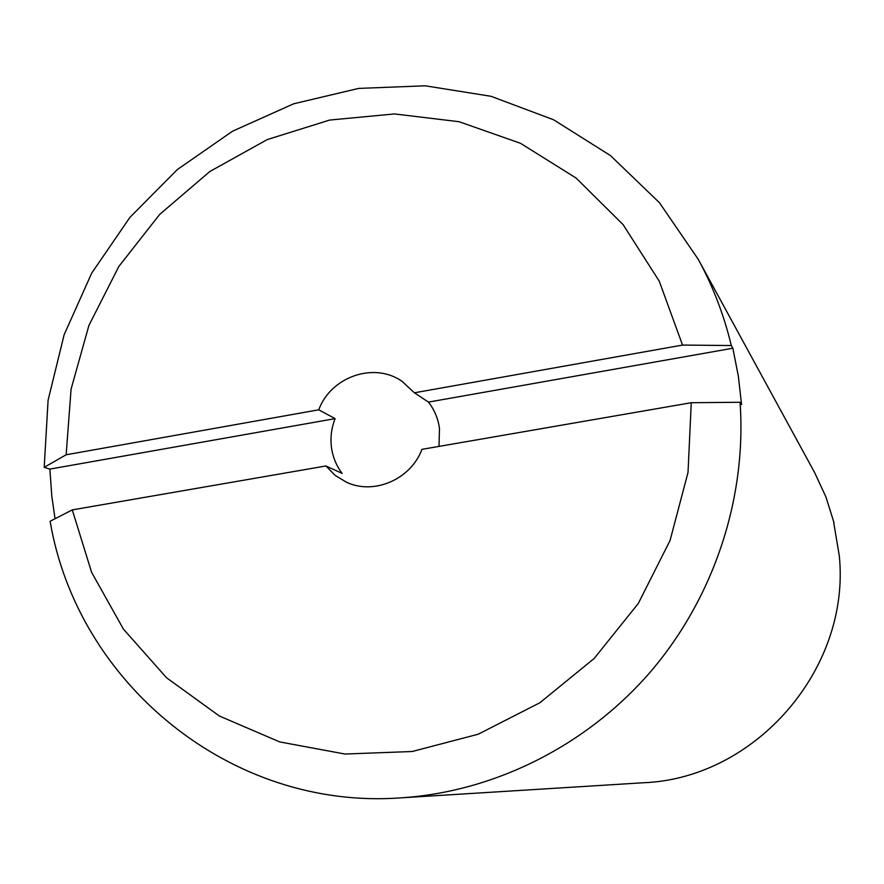 <?xml version="1.0" encoding="UTF-8"?>
<svg xmlns="http://www.w3.org/2000/svg" width="884" height="884" viewBox="0 0 884 884"><rect width="100%" height="100%" fill="white"/><g stroke="black" fill="none" stroke-linecap="round" stroke-linejoin="round"><path stroke-width="1.33" d="M421.966 449.348C410.817 479.415 373.899 495.316 346.384 482.178L335.147 475.371L325.92 465.978L342.141 473.404C336.307 465.702 332.738 456.973 331.434 447.216C330.24 437.447 331.467 427.911 335.102 418.629L318.748 409.811C330.903 376.639 374.241 361.633 402.054 381.347L414.397 392.794L682.547 345.069L731.3 345.534L732.858 348.23L738.339 376.164L741.566 404.596L740.063 402.264C746.858 498.156 713.896 597.816 650.281 672.072C586.258 745.986 494.145 791.81 400.971 797.843C230.558 810.54 77.361 682.813 50.123 521.262L72.278 509.891L91.605 572.302L123.417 629.11L166.568 677.785L219.387 716.029L279.709 741.919L344.948 754.03L412.154 751.51L478.189 734.217L539.859 702.769L594.114 658.525L638.259 603.529L670.072 540.456L688.017 472.41L691.266 402.717L421.966 449.348M414.397 392.794L428.464 402.098C434.409 409.767 438.077 418.519 439.47 428.353L439.017 446.398M400.971 797.843L643.287 782.76C755.334 778.583 850.817 668.845 839.292 555.782L833.767 522.963M55.04 518.742L51.802 496.057L49.858 469.106L44.2 467.304L48.101 400.187L64.145 334.716L91.726 273.09L129.893 217.398L177.352 169.54L232.558 131.197L293.687 103.793L358.65 88.411L425.226 85.803L491.029 96.301L553.594 119.771L610.49 155.606L659.42 202.679L698.283 259.377L814.595 472.498L825.954 497.007L834.054 522.886M698.283 259.377C712.99 286.372 723.996 315.091 731.3 345.534M44.2 467.304L66.145 454.774L71.085 389.093L88.908 325.456L118.854 266.438L159.695 214.414L209.806 171.529L267.211 139.595L329.622 120.069L394.474 113.937L459.05 121.705L520.521 143.307L576.092 178.049L623.109 224.635L659.232 281.134L682.547 345.069M66.145 454.774L318.748 409.811M740.063 402.264L691.266 402.717M325.92 465.978L72.278 509.891M335.102 418.629L49.858 469.106M732.858 348.23L428.464 402.098"/></g></svg>
